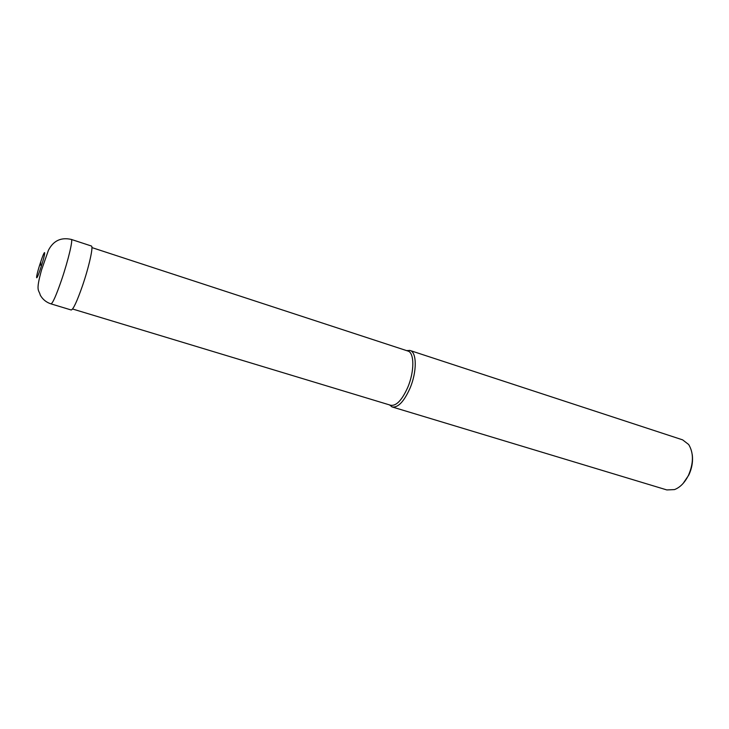 <?xml version="1.0" encoding="UTF-8"?>
<svg xmlns="http://www.w3.org/2000/svg" width="729" height="729" viewBox="0 0 729 729"><rect width="100%" height="100%" fill="white"/><g stroke="black" fill="none" stroke-linecap="round" stroke-linejoin="round"><path stroke-width="1.09" d="M91.909 247.587L407.857 351.023C414.446 352.554 414.555 371.498 407.757 387.372C402.016 400.103 396.357 406.071 390.771 405.288L72.572 308.996M410.035 350.485L682.626 439.86L688.677 444.517C693.716 452.891 693.653 463.143 688.486 475.272C684.795 482.644 680.13 487.419 674.489 489.596L666.853 489.934L392.248 406.973C398.08 407.793 403.984 401.588 409.962 388.347C417.061 371.808 416.915 352.089 410.035 350.485L406.582 350.603M392.248 406.973L389.477 404.896M683.128 483.427L688.796 475.062C691.994 468.146 693.133 461.302 692.231 454.522M91.371 246.001C93.631 245.983 89.02 266.85 82.377 286.105C76.946 301.569 73.228 309.533 71.214 309.989L50.994 303.875C52.725 303.337 56.288 295.254 61.673 279.635C68.271 260.217 73.228 239.285 71.296 239.422L91.371 246.001M40.806 261.611L40.624 265.183M40.624 262.158C35.329 277.913 35.183 284.802 40.633 268.29C46.109 251.933 45.936 245.955 40.624 262.158M407.493 350.904L409.598 350.367M390.398 405.178L391.819 406.818M50.994 303.875C46.273 302.344 42.701 299.437 40.277 295.154C38.91 289.358 35.402 292.174 41.544 269.958L48.433 250.266C53.381 240.716 60.999 237.098 71.296 239.422"/></g></svg>
